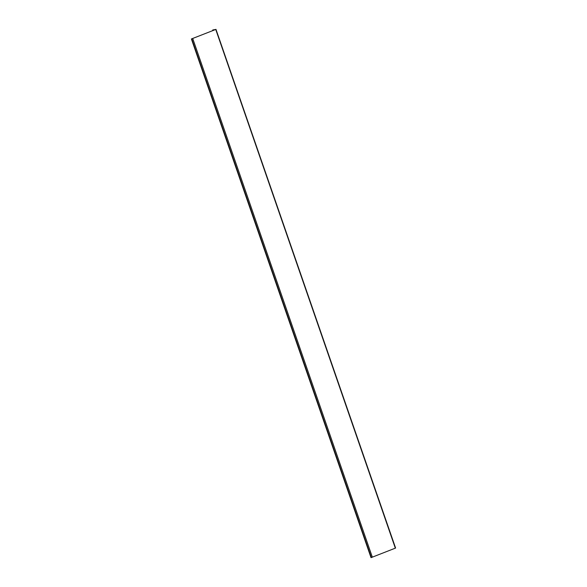 <?xml version="1.0" encoding="UTF-8"?>
<svg xmlns="http://www.w3.org/2000/svg" width="587" height="587" viewBox="0 0 587 587"><rect width="100%" height="100%" fill="white"/><g stroke="black" fill="none" stroke-linecap="round" stroke-linejoin="round"><path stroke-width="0.88" d="M215.928 29.387L395.594 548.053L372.327 557.151M212.934 30.539L212.721 30.003L215.722 29.475L191.619 38.874L192.712 38.463L372.334 557.173L371.028 557.65L191.538 38.918M213.602 30.282L212.934 29.93L215.62 29.497L192.712 38.463M213.448 29.834L213.419 30.355M212.743 30.003L213.264 29.908M395.337 548.185L215.73 29.423M371.358 557.555L191.736 38.845M395.594 548.053L215.972 29.35M212.721 30.003L212.912 30.553M191.406 38.947L371.028 557.65"/></g></svg>
